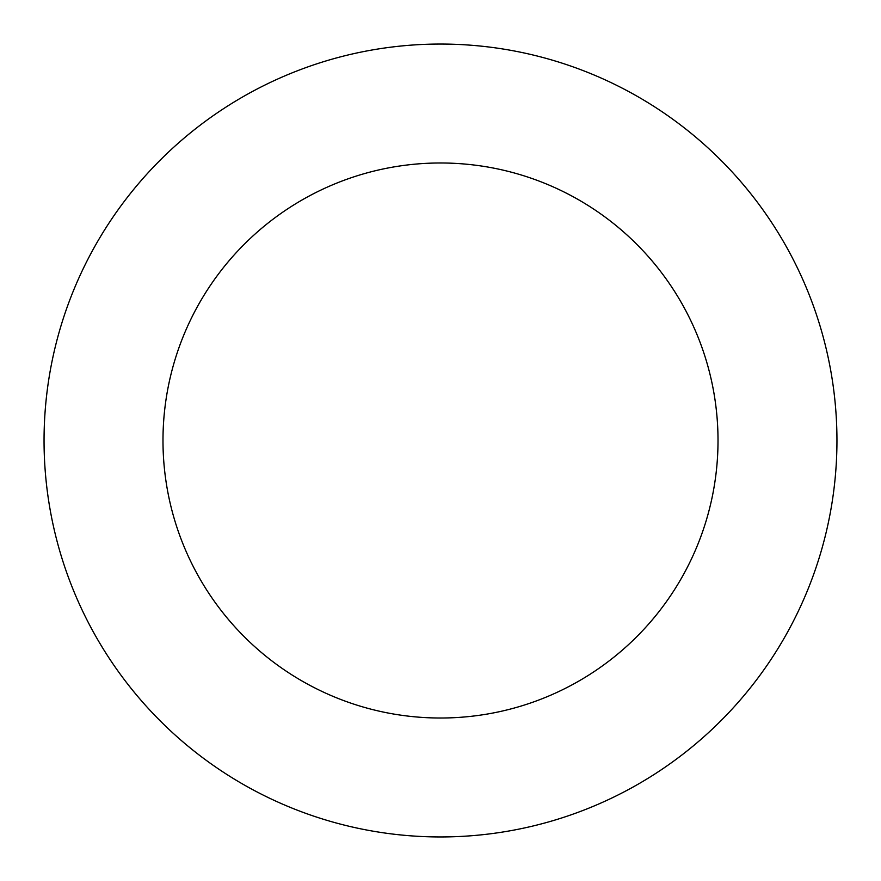 <?xml version="1.0" encoding="UTF-8"?>
<svg xmlns="http://www.w3.org/2000/svg" width="881" height="881" viewBox="0 0 881 881"><rect width="100%" height="100%" fill="white"/><g stroke="black" fill="none" stroke-linecap="round" stroke-linejoin="round"><path stroke-width="1.32" d="M440.5 44.05A396.45 396.45 0 0 1 836.95 440.5A396.45 396.45 0 0 1 440.5 836.95A396.45 396.45 0 0 1 44.05 440.5A396.45 396.45 0 0 1 440.5 44.05M440.5 718.015A277.515 277.515 0 0 1 162.985 440.5A277.515 277.515 0 0 1 440.5 162.985A277.515 277.515 0 0 1 718.015 440.5A277.515 277.515 0 0 1 440.5 718.015"/></g></svg>
